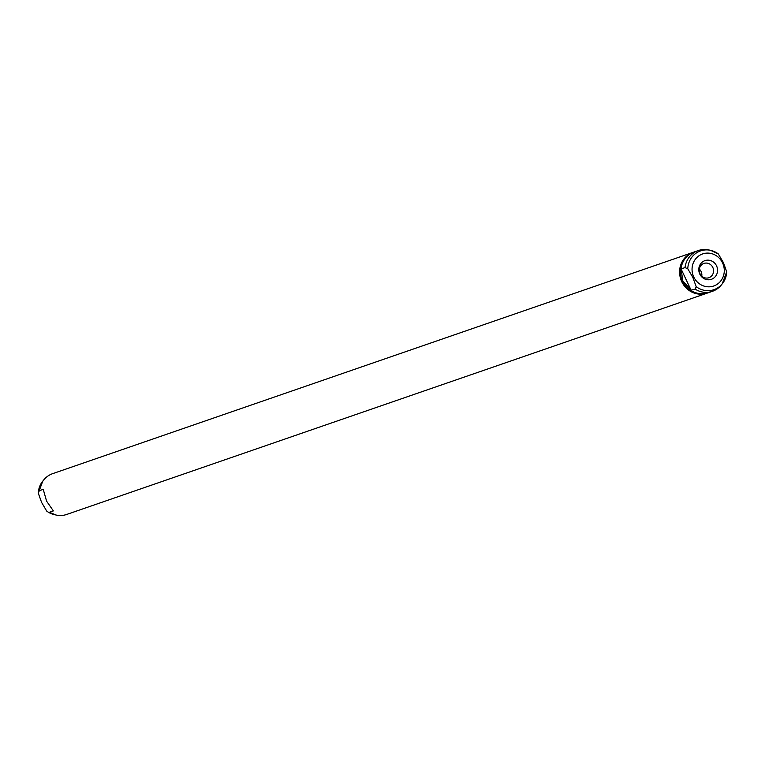 <?xml version="1.0" encoding="UTF-8"?>
<svg xmlns="http://www.w3.org/2000/svg" width="765" height="765" viewBox="0 0 765 765"><rect width="100%" height="100%" fill="white"/><g stroke="black" fill="none" stroke-linecap="round" stroke-linejoin="round"><path stroke-width="1.15" d="M693.654 252.173A21.573 20.359 70.9 0 0 693.033 252.374L52.594 473.678A21.573 20.359 70.9 0 0 43.863 479.798A21.573 20.359 70.9 0 0 39.302 490.709L43.232 489.351L46.589 501.152L53.378 510.915L49.448 512.273A21.573 20.359 70.9 0 0 56.036 515.027A21.573 20.359 70.9 0 0 66.689 514.453L707.128 293.148A21.573 20.359 70.9 0 0 707.74 292.918M49.448 512.273L56.036 515.027M54.334 514.644A20.512 19.354 70.9 0 1 46.694 511.068L41.616 502.442L38.298 493.215L39.302 490.709M693.033 252.374A21.573 20.359 70.9 0 0 681.758 281.673A21.573 20.359 70.9 0 0 707.128 293.148M42.764 481.147L38.298 493.215A20.512 19.354 70.9 0 1 42.764 481.147L43.863 479.798M683.231 261.592A20.674 19.508 70.9 0 0 682.523 281.3A20.674 19.508 70.9 0 0 693.721 291.953M695.165 289.141L690.671 290.241L689.906 288.615L682.868 281.185L681.089 268.945L685.019 267.587L687.773 268.783L692.851 277.408L696.169 286.646L695.165 289.141A21.573 20.359 70.9 0 0 712.406 291.322A21.573 20.359 70.9 0 0 721.137 285.202L722.236 283.853A20.512 19.354 70.9 0 0 726.702 271.785L722.236 283.853A20.512 19.354 70.9 0 1 696.169 286.646M691.235 290.499L681.089 268.945M726.702 271.785L723.384 262.558L718.306 253.932A20.512 19.354 70.9 0 0 710.666 250.356L708.964 249.973A21.573 20.359 70.9 0 0 698.311 250.547L694.276 251.943A21.573 20.359 70.9 0 0 680.917 269.529M690.671 290.241A21.573 20.359 70.9 0 0 708.361 292.718L712.406 291.322M698.311 250.547A21.573 20.359 70.9 0 0 685.019 267.587M687.773 268.783A20.512 19.354 70.9 0 1 710.666 250.356L718.306 253.932M716.566 265.885A9.888 9.333 70.9 0 0 703.963 261.028A9.888 9.333 70.9 0 0 699.774 274.052A9.888 9.333 70.9 0 0 712.368 278.909A9.888 9.333 70.9 0 0 716.566 265.885M699.994 273.698A7.545 7.124 70.9 0 0 708.868 277.714A7.545 7.124 70.9 0 0 712.817 267.454A7.545 7.124 70.9 0 0 703.934 263.437A7.545 7.124 70.9 0 0 699.994 273.698M701.763 276.117A7.545 7.124 70.9 0 0 699.334 269.079M693.759 276.978A16.964 16.017 70.9 0 0 715.39 285.307A16.964 16.017 70.9 0 0 722.581 262.959A16.964 16.017 70.9 0 0 700.95 254.621A16.964 16.017 70.9 0 0 693.759 276.978"/></g></svg>
